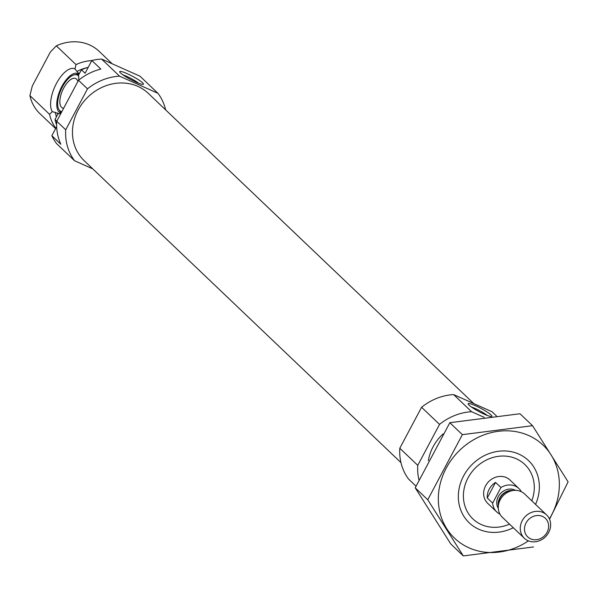 <?xml version="1.0" encoding="UTF-8"?>
<svg xmlns="http://www.w3.org/2000/svg" width="598" height="598" viewBox="0 0 598 598"><rect width="100%" height="100%" fill="white"/><g stroke="black" fill="none" stroke-linecap="round" stroke-linejoin="round"><path stroke-width="0.9" d="M487.265 415.446A11.108 1.54 28 0 0 471.456 407.044M55.853 128.211A42.989 38.13 -46.4 0 1 49.567 114.33L52.295 111.617L59.053 113.74M61.258 112.738A24.6 10.831 -65.9 0 1 57.857 114.054A24.6 10.831 -65.9 0 1 57.737 114.076L55.046 119.548L56.765 121.192M92.795 168.883L74.563 160.75A53.738 47.668 -46.4 0 1 65.713 129.811L56.735 121.252L78.51 80.289A53.738 47.668 -46.4 0 1 100.83 69.076L91.845 60.518L85.08 73.248L81.485 69.824L78.502 75.019A24.6 10.831 -65.9 0 1 78.704 80.139M79.063 74.189L74.989 68.942L76.006 64.599A42.989 38.13 -46.4 0 1 91.815 60.577M74.989 68.942A24.6 10.831 -65.9 0 0 56.451 83.428A24.6 10.831 -65.9 0 0 52.295 111.617M76.006 64.599L56.339 45.852L50.329 52.063L32.314 85.948L29.9 95.583L49.567 114.33M74.563 160.75L56.601 143.625A53.738 47.668 -46.4 0 1 51.869 135.701L56.668 126.671M91.845 60.518A53.738 47.668 -46.4 0 1 101.578 59.045L139.984 76.193L157.947 93.31A53.738 47.668 -46.4 0 1 165.639 109.883M65.713 129.811L87.495 88.848L78.51 80.289M87.495 88.848A53.738 47.668 -46.4 0 1 119.54 76.17L101.578 59.045M51.869 135.701L60.854 144.26A53.738 47.668 -46.4 0 1 56.735 121.252M56.631 124.892A42.989 38.13 -46.4 0 1 55.046 119.548M81.485 69.824A42.989 38.13 -46.4 0 1 88.227 67.32M55.629 128.637L39.894 113.635A42.989 38.13 -46.4 0 1 29.9 95.583M56.339 45.852A42.989 38.13 -46.4 0 1 99.216 51.398L112.23 63.807M400.959 462.605L84.183 160.675A46.487 41.232 -46.4 0 1 78.144 110.017A46.487 41.232 -46.4 0 1 148.326 93.385L473.803 403.605M119.54 76.17L157.947 93.31M509.541 524.147A37.614 33.368 -46.4 0 1 471.291 517.263A37.614 33.368 -46.4 0 1 468.002 477.914A37.614 33.368 -46.4 0 1 514.168 457.919A37.614 33.368 -46.4 0 1 531.786 500.81M499.95 514.16A16.124 14.3 -46.4 0 1 496.699 511.91L487.721 503.352A16.124 14.3 -46.4 0 1 485.621 485.778A16.124 14.3 -46.4 0 1 509.967 480.007L518.944 488.566A16.124 14.3 -46.4 0 1 521.351 491.706M428.347 460.677A42.989 38.13 -46.4 0 1 433.064 446.841A42.989 38.13 -46.4 0 1 443.103 433.916M418.936 479.79A53.738 47.668 -46.4 0 1 417.763 465.356L399.8 448.238A53.738 47.668 -46.4 0 0 408.651 479.17L415.976 486.152M417.763 465.356L439.545 424.393A53.738 47.668 -46.4 0 1 471.59 411.716L484.216 417.352M399.8 448.238L421.583 407.275L439.545 424.393M421.583 407.275A53.738 47.668 -46.4 0 1 453.628 394.59L471.59 411.716M491.758 416.44A13.433 1.869 28 0 0 491.025 414.93A13.433 1.869 28 0 0 477.339 406.573A13.433 1.869 28 0 0 468.144 404.001A13.433 1.869 28 0 0 478.123 411.118A13.433 1.869 28 0 0 491.033 416.522M453.628 394.59L492.034 411.738L496.422 415.924M142.571 82.808A13.433 1.869 28 0 0 128.876 74.451A13.433 1.869 28 0 0 119.69 71.88A13.433 1.869 28 0 0 130.678 79.541A13.433 1.869 28 0 0 143.176 84.37A13.433 1.869 28 0 0 142.571 82.808M78.966 74.339A21.498 9.463 -65.9 0 0 77.845 73.599A21.498 9.463 -65.9 0 0 60.435 89.371A21.498 9.463 -65.9 0 0 60.316 112.858A21.498 9.463 -65.9 0 0 60.749 113.022M77.89 81.463A16.124 7.101 -65.9 0 0 75.654 78.51A16.124 7.101 -65.9 0 0 62.596 90.335A16.124 7.101 -65.9 0 0 62.506 107.946A16.124 7.101 -65.9 0 0 63.657 108.223M78.644 76.096A19.943 8.783 -65.9 0 0 74.608 74.75A19.943 8.783 -65.9 0 0 61.063 89.648A19.943 8.783 -65.9 0 0 59.015 109.681A19.943 8.783 -65.9 0 0 61.803 111.706M78.869 74.249A21.498 9.463 -65.9 0 0 77.239 74.294L74.608 74.75M59.015 109.681L60.428 111.946A21.498 9.463 -65.9 0 0 61.108 112.828M138.803 83.324A11.108 1.54 28 0 0 123.001 74.922M528.408 540.869A64.218 56.96 -46.4 0 1 468.982 547.828A64.218 56.96 -46.4 0 1 446.87 466.941A64.218 56.96 -46.4 0 1 530.994 436.622A64.218 56.96 -46.4 0 1 549.39 518.855M513.308 527.735A42.989 38.13 -46.4 0 1 478.856 529.267A42.989 38.13 -46.4 0 1 463.084 476.942A42.989 38.13 -46.4 0 1 516.949 453.314A42.989 38.13 -46.4 0 1 535.554 504.398M549.555 519.221L568.1 481.853L532.541 425.694L462.366 434.649L427.749 499.756L463.3 555.916L533.483 546.961M463.3 555.916L450.772 543.963L415.214 487.811L449.831 422.704L520.006 413.749L532.541 425.694M427.749 499.756L415.214 487.811M462.366 434.649L449.831 422.704M496.699 511.91A16.124 14.3 -46.4 0 1 492.662 503.112L487.273 497.977L495.563 482.392A16.124 14.3 133.6 0 0 487.273 497.977M492.662 503.112L500.952 487.527L495.563 482.392M500.952 487.527A16.124 14.3 -46.4 0 1 518.944 488.566M547.073 532.325A12.827 11.377 -46.4 0 1 526.143 534.993A12.827 11.377 -46.4 0 1 536.466 515.573A12.827 11.377 -46.4 0 1 547.073 532.325M548.672 532.482A16.124 14.3 -46.4 0 1 524.334 538.252A16.124 14.3 -46.4 0 1 525.104 516.717A16.124 14.3 -46.4 0 1 546.579 514.908A16.124 14.3 -46.4 0 1 548.672 532.482M524.334 538.252L502.357 517.3A16.124 14.3 -46.4 0 1 498.284 507.074A16.124 14.3 -46.4 0 1 514.19 490.39A16.124 14.3 -46.4 0 1 524.603 493.955L546.579 514.908M57.744 114.076A36.807 32.651 -46.4 0 1 57.558 112.962M78.6 73.39A36.807 32.651 -46.4 0 1 79.953 72.702M56.414 116.976A38.07 33.765 -46.4 0 1 55.36 112.23M77.06 71.416A38.07 33.765 -46.4 0 1 87.129 67.649M498.321 508.509A12.894 11.437 -46.4 0 1 500.616 493.372A12.894 11.437 -46.4 0 1 515.625 490.353M498.284 507.074L498.358 504.151A13.089 11.609 -46.4 0 1 511.275 490.599L514.19 490.39M498.313 505.938A12.894 11.437 -46.4 0 1 513.054 490.472"/></g></svg>
